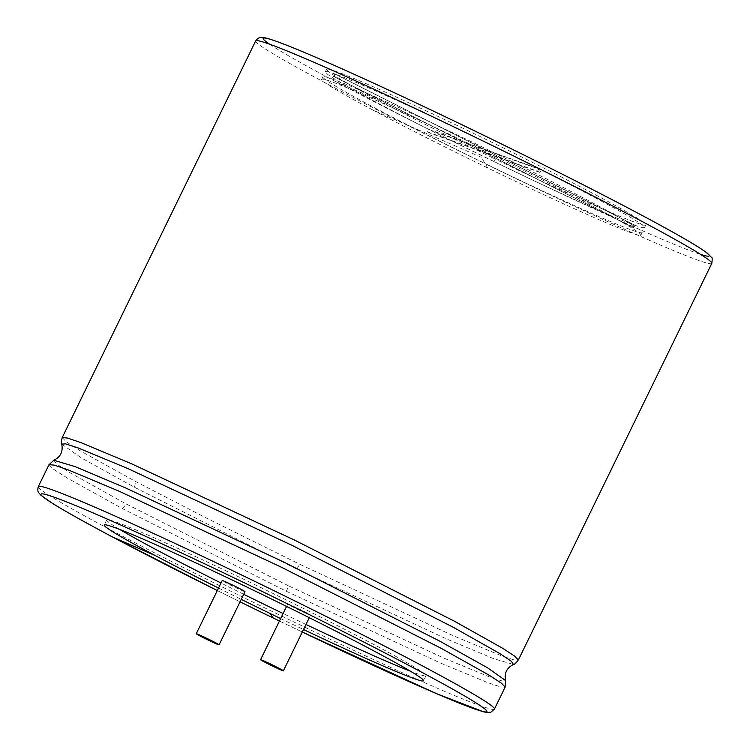 <?xml version="1.0" encoding="UTF-8"?>
<svg xmlns="http://www.w3.org/2000/svg" width="750" height="750" viewBox="0 0 750 750"><rect width="100%" height="100%" fill="white"/><g stroke="black" fill="none" stroke-linecap="round" stroke-linejoin="round"><path stroke-width="0.56" stroke-dasharray="3.75 2.81" d="M245.006 591.666A12.684 0.488 26 0 1 233.391 586.547A12.684 0.488 26 0 1 222.197 580.547M119.766 529.453A177.619 6.816 26 0 1 106.734 519.966A177.619 6.816 26 0 1 321.441 617.512A177.619 6.816 26 0 1 426.019 675.684A177.619 6.816 26 0 1 410.512 671.259M305.991 624.459A177.619 6.816 26 0 1 283.097 613.509M243.722 594.3A177.619 6.816 26 0 1 220.997 583.003M303.084 610.95A12.684 0.488 26 0 1 310.556 615.103A12.684 0.488 26 0 1 298.931 609.984A12.684 0.488 26 0 1 287.747 603.984A12.684 0.488 26 0 1 303.084 610.95M280.631 618.572A177.619 6.816 -154 0 0 303.516 629.522M218.531 588.066A177.619 6.816 -154 0 0 241.247 599.363M492.684 157.847A177.619 6.816 -154 0 0 645.844 224.972A177.619 6.816 -154 0 0 489.197 140.981A177.619 6.816 -154 0 0 326.559 69.244A177.619 6.816 -154 0 0 377.981 99.994A177.619 6.816 -154 0 0 492.684 157.847L495.262 162.103A248.1 9.525 -154 0 0 700.631 254.419M537.6 171.263A177.619 6.816 -154 0 1 538.791 171.862A177.619 6.816 -154 0 1 539.981 172.463L541.219 169.922A177.619 6.816 26 0 1 644.606 227.503A177.619 6.816 26 0 1 635.278 225.375L634.041 227.906A177.619 6.816 -154 0 1 633.169 227.597L634.397 225.066A177.619 6.816 26 0 1 491.456 160.378A177.619 6.816 26 0 1 431.1 130.556L429.862 133.088A177.619 6.816 -154 0 1 427.481 131.888L428.719 129.356A177.619 6.816 26 0 1 376.744 102.525A177.619 6.816 26 0 1 325.331 71.775A177.619 6.816 26 0 1 334.659 73.903L333.431 76.434A177.619 6.816 -154 0 1 334.303 76.753L482.981 151.725L537.6 171.263L538.837 168.731A177.619 6.816 26 0 0 335.531 74.222L334.303 76.753M634.397 225.066L485.719 150.084L431.1 130.556M633.169 227.597L484.491 152.616L429.862 133.088M485.719 150.084L484.491 152.616M428.719 129.356L483.337 148.884L334.659 73.903M539.981 172.463L485.363 152.925L634.041 227.906M427.481 131.888L482.109 151.416L333.431 76.434M483.337 148.884L482.109 151.416M541.219 169.922L486.591 150.394L635.278 225.375M486.591 150.394L485.363 152.925M335.531 74.222L484.219 149.194L482.981 151.725M484.219 149.194L538.837 168.731M373.041 110.128A177.619 6.816 -154 0 0 487.744 167.972A177.619 6.816 -154 0 0 640.903 235.097A177.619 6.816 -154 0 0 484.256 151.106A177.619 6.816 -154 0 0 321.619 79.378A177.619 6.816 -154 0 0 373.041 110.128L481.266 157.238L487.744 167.972M488.981 165.441A177.619 6.816 26 0 1 374.278 107.597A177.619 6.816 26 0 1 322.856 76.847A177.619 6.816 26 0 1 537.562 174.394A177.619 6.816 26 0 1 642.141 232.566A177.619 6.816 26 0 1 488.981 165.441M279.441 621.019A248.1 9.525 -154 0 0 302.306 632.016L279.431 621.019M217.312 590.569A248.1 9.525 -154 0 0 240.056 601.809L217.303 590.569M38.316 486.591A253.734 9.741 -154 0 0 111.769 530.522A253.734 9.741 -154 0 0 275.634 613.162A253.734 9.741 -154 0 0 494.438 709.059M48.994 464.691L53.194 469.012L67.359 478.097L122.447 508.622L286.322 591.262L440.006 662.831L487.434 682.528L500.25 686.822L505.116 687.15M286.322 591.262L288.759 585.947L443.878 658.116L490.35 677.241L502.134 680.981L505.613 680.606M53.85 460.266L56.634 463.978L70.2 472.866L126.356 504.047L288.759 585.947M122.447 508.622L126.356 504.047M61.716 444.141L81.544 458.016L134.522 487.303L296.925 569.203L446.381 638.888L493.828 658.744L513.478 664.481M296.925 569.203L299.531 564.159L453.216 635.737L500.653 655.434L513.469 659.728L518.334 660.056M62.212 437.597L66.403 441.919L80.578 451.003L135.666 481.528L206.344 518.044L299.531 564.159M134.522 487.303L135.666 481.528M255.675 40.941A253.734 9.741 -154 0 0 329.128 84.872A253.734 9.741 -154 0 0 492.994 167.513A253.734 9.741 -154 0 0 711.788 263.4M269.625 44.203A248.1 9.525 -154 0 0 335.034 81.3A248.1 9.525 -154 0 0 495.262 162.103M335.034 81.3L377.981 99.994M106.734 519.966L104.259 525.028M426.019 675.684L423.544 680.747M309.281 617.709L310.556 615.103M286.566 606.413L287.747 603.984M326.559 69.244L325.331 71.775M645.844 224.972L644.606 227.503M322.856 76.847L321.619 79.378M642.141 232.566L640.903 235.097"/><path stroke-width="1.12" d="M211.594 640.688A12.684 0.488 26 0 1 219.066 644.841A12.684 0.488 26 0 1 207.45 639.722A12.684 0.488 26 0 1 196.266 633.722A12.684 0.488 26 0 1 211.594 640.688M196.266 633.722L222.197 580.547A12.684 0.488 26 0 1 237.534 587.512A12.684 0.488 26 0 1 245.006 591.666L219.066 644.841M410.512 671.259A177.619 6.816 26 0 1 305.991 624.459M283.097 613.509A177.619 6.816 26 0 1 272.859 608.559A177.619 6.816 26 0 1 243.722 594.3M220.997 583.003A177.619 6.816 26 0 1 158.147 550.716A177.619 6.816 26 0 1 119.766 529.453M241.247 599.363A177.619 6.816 -154 0 0 270.384 613.622A177.619 6.816 -154 0 0 280.631 618.572M303.516 629.522A177.619 6.816 -154 0 0 423.544 680.747A177.619 6.816 -154 0 0 266.897 596.756A177.619 6.816 -154 0 0 104.259 525.028A177.619 6.816 -154 0 0 155.681 555.778A177.619 6.816 -154 0 0 218.531 588.066M275.916 666.656A12.684 0.488 26 0 1 283.378 670.809A12.684 0.488 26 0 1 271.762 665.691A12.684 0.488 26 0 1 260.578 659.691A12.684 0.488 26 0 1 275.916 666.656M155.681 555.778L112.734 537.084A248.1 9.525 -154 0 0 217.312 590.569L112.556 537C85.059 522.403 65.053 511.2 52.519 503.4L40.913 495.253L38.719 492.703C37.678 491.531 37.538 489.497 38.316 486.591L49.003 464.691L54.225 465.122L68.034 469.819L118.903 491.119L281.4 567.206L441.366 648.403L489.394 675.337L501.562 683.306L505.116 687.15L494.438 709.059A253.734 9.741 -154 0 0 270.647 589.069A253.734 9.741 -154 0 0 38.316 486.591M272.963 617.888A248.1 9.525 -154 0 0 279.441 621.019L240.056 601.819A248.1 9.525 -154 0 0 272.963 617.888L270.384 613.622M494.438 709.059L490.819 712.181L487.144 712.491L483.722 711.853L436.65 693.703L302.297 632.025A248.1 9.525 -154 0 0 470.128 699.253A248.1 9.525 -154 0 0 136.434 532.144A248.1 9.525 -154 0 0 112.734 537.084M505.116 687.15L505.613 680.606L487.734 667.894L439.594 641.062L283.884 562.106L125.766 487.997L74.925 466.547L53.85 460.266L48.994 464.691M505.613 680.606C504.103 673.219 506.728 667.847 513.478 664.481L511.397 661.312L500.325 653.841L453.366 627.319L292.059 545.363L128.128 468.684L78.244 447.975L65.503 443.841L61.716 444.141C63.225 451.528 60.6 456.909 53.85 460.266M513.478 664.481C514.012 664.884 515.634 663.403 518.334 660.056L514.781 656.213L502.613 648.244L454.575 621.3L294.619 540.112L132.122 464.025L81.253 442.725L67.444 438.028L62.212 437.597C61.237 441.788 61.069 443.972 61.716 444.141M518.334 660.056L711.788 263.4A253.734 9.741 -154 0 0 488.006 143.419A253.734 9.741 -154 0 0 255.675 40.941L62.212 437.597M700.631 254.419A248.1 9.525 -154 0 0 490.378 138.544A248.1 9.525 -154 0 0 269.625 44.203M283.378 670.809L309.281 617.709M260.578 659.691L286.566 606.413M711.788 263.4C712.425 259.191 712.294 257.156 711.403 257.306L707.4 253.247C700.875 248.222 686.447 239.578 664.116 227.325C623.456 204.947 557.119 171.066 489.441 138.084C399.056 93.975 311.419 54.066 278.597 42.131C264.028 36.909 262.453 37.312 260.691 37.5C259.163 37.397 257.494 38.541 255.675 40.941"/></g></svg>
